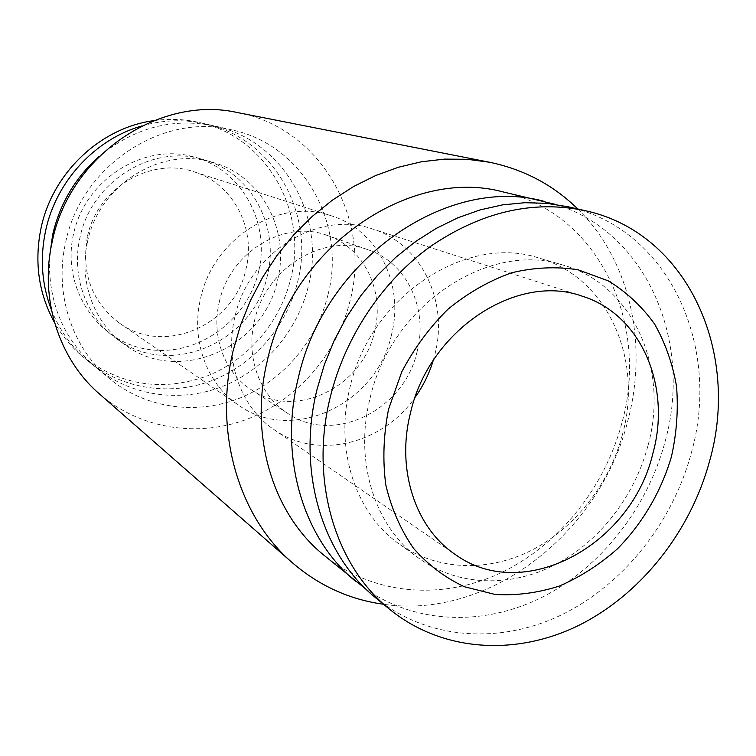 <?xml version="1.0" encoding="UTF-8"?>
<svg xmlns="http://www.w3.org/2000/svg" width="756" height="756" viewBox="0 0 756 756"><rect width="100%" height="100%" fill="white"/><g stroke="black" fill="none" stroke-linecap="round" stroke-linejoin="round"><path stroke-width="0.57" stroke-dasharray="3.78 2.83" d="M219.268 302.116C229.607 252.183 284.946 218.956 327.339 235.466C364.297 247.826 384.974 291.561 374.56 331.629C362.899 387.015 295.53 420.279 251.483 389.85C224.749 372.991 210.943 336.524 219.268 302.116M417.18 351.238C428.312 308.892 406.974 262.776 368.295 249.849C323.946 232.527 265.583 267.936 254.47 320.884C245.558 357.352 259.913 395.851 287.885 413.485C333.982 445.322 404.658 409.743 417.18 351.238M328.028 294.604C316.896 340.578 283.283 380.429 240.143 397.958C196.995 415.28 146.333 408.798 110.055 379.143C72.453 348.809 53.846 294.093 65.611 242.572C80.873 165.517 163.135 111.992 232.451 130.06C303.647 145.218 346.494 224.022 328.028 294.604M99.329 156.275C134.596 127.518 173.077 117.435 214.789 126.025C284.19 140.786 326.242 217.416 308.401 286.023C297.637 330.703 264.912 369.382 222.869 386.297C180.816 403.014 131.431 396.541 96.069 367.624C63.787 339.86 48.252 303.232 49.471 257.749M237.611 112.597C321.045 127.783 371.659 219.164 350.113 300.605C337.242 353.411 298.327 399.055 248.516 418.644C198.715 438.007 140.332 429.465 99.386 393.895M577.745 208.968C630.23 260.262 648.317 344.16 627.867 420.601C600.387 532.422 489.661 619.986 383.509 604.261M502.617 191.807C598.601 212.483 650.018 323.322 621.867 423.076C604.639 488.196 558.353 545.794 499.867 573.303C441.391 600.472 372.954 595.189 324.022 555.282M555.443 204.385C647.401 232.149 693.091 342.534 665.015 441.939C647.41 507.607 601.946 566.187 544.065 596.267C486.174 625.968 417.794 624.985 366.254 589.406M153.685 120.667C169.098 118.475 184.209 119.061 199.026 122.425C266.811 136.836 308.136 211.5 290.833 278.34C280.41 321.867 248.478 359.487 207.418 375.864C162.88 391.901 121.603 385.73 83.585 357.352C71.877 347.684 62.181 336.08 54.498 322.529M258.637 271.357C247.203 321.48 195.984 357.862 146.598 349.159C97.052 341.249 61.378 287.45 73.493 234.143C84.87 180.684 141.221 144.018 190.625 156.048C240.228 167.293 270.771 221.385 258.637 271.357M141.788 125.959C163.173 119.835 184.322 119.127 205.235 123.842C273.663 138.395 315.28 213.835 297.76 281.374C287.214 325.354 254.961 363.39 213.513 379.985C172.056 396.371 123.37 389.907 88.509 361.406C72 347.722 59.639 330.552 51.417 309.884M87.488 241.92C78.454 281.005 93.924 322.765 124.135 344.188C178.227 385.796 264.09 347.656 277.622 279.881C290.219 230.533 261.633 175.912 213.381 162.559C162.058 145.757 98.875 184.436 87.488 241.92M267.397 275.288C254.129 342.005 169.467 379.417 116.131 338.386C86.354 317.246 71.083 276.157 79.947 237.724C91.107 181.213 153.279 143.224 203.893 159.771C251.483 172.944 279.758 226.715 267.397 275.288M87.375 236.93C81.147 273.417 91.892 302.173 119.59 323.19C164.761 356.256 234.965 324.626 246.04 268.824C256.227 228.359 233.141 183.699 194.008 171.801C150.813 156.454 96.919 188.537 87.375 236.93M391.466 334.842C376.979 403.647 292.392 444.509 238.187 404.914C206.709 383.793 190.625 339.992 200.567 298.563C213.069 237.998 279.446 197.203 331.175 215.753C378.113 230.041 404.564 284.861 391.466 334.842M647.883 446.031C634.331 496.881 598.932 542.288 554.337 565.157C509.714 587.752 457.663 586.174 419.211 558.504C375.373 527.593 353.95 462.275 369.939 398.847C390.568 305.452 489.179 240.238 563.333 265.186C633.348 284.691 669.589 368.89 647.883 446.031M622.434 434.615C609.308 484.209 574.711 528.435 531.024 550.566C487.318 572.443 436.288 570.657 398.573 543.517C355.566 513.173 334.454 449.451 349.924 387.724C369.845 296.862 466.083 233.576 538.858 258.013C607.54 277.131 643.479 359.355 622.434 434.615M568.002 206.747C669.221 228.614 721.782 346.853 691.192 453.392C672.415 522.972 623.294 584.804 561.472 614.893C499.659 644.603 427.414 639.973 375.798 597.911M433.197 360.527L434.842 354.526C448.847 301.729 421.565 243.942 372.434 228.964C318.314 209.506 248.261 252.986 234.823 317.218C224.173 361.151 240.909 407.399 273.861 429.493C317.397 460.546 382.886 444.159 415.157 397.231M368.295 249.849L327.339 235.466M110.055 379.143L96.069 367.624M88.509 361.406L83.585 357.352M124.135 344.188L116.131 338.386M119.59 323.19L238.187 404.914M419.211 558.504L398.573 543.517M582.101 296.154L372.396 228.955M273.861 429.493L455.188 554.441M563.333 265.186L538.858 258.013M331.147 215.744L193.98 171.792M213.381 162.559L203.893 159.771M205.235 123.842L199.026 122.425M232.451 130.06L214.789 126.025M287.885 413.485L251.483 389.85"/><path stroke-width="1.13" d="M49.471 257.749L52.608 234.946C59.847 203.629 75.42 177.405 99.329 156.275M383.509 604.261C349.555 599.565 319.23 585.787 292.553 562.918L99.386 393.895C58.94 359.176 39.265 298.724 52.211 241.674C69.259 155.575 159.866 94.84 237.611 112.597L489.434 162.228C523.842 169.372 553.279 184.955 577.745 208.968M292.553 562.918C238.953 517.095 213.447 432.649 233.131 350.784L240.455 325.392L250.349 300.756L262.672 277.197L277.263 255.074L293.904 234.691L312.341 216.32L332.309 200.217L353.515 186.562L375.647 175.543L398.403 167.256L421.461 161.765L444.519 159.119L467.274 159.289L489.434 162.228M366.254 589.406L324.022 555.282C273.313 514.571 248.875 436.458 267.303 360.763C291.589 247.401 409.487 166.821 502.617 191.807L555.443 204.385M356.18 581.761C303.732 539.68 278.586 458.155 298.091 378.803C323.842 259.932 446.957 175.146 543.233 201.087M54.498 322.529C38.632 293.545 34.133 262.096 41.022 228.161C52.447 172.916 100.586 127.651 153.685 120.667M51.417 309.884C41.769 284.643 39.822 258.297 45.587 230.835C56.001 181.431 95.162 139.161 141.788 125.959M709.497 461.387C690.294 532.148 640.436 595.104 577.745 625.883C515.082 656.274 441.854 651.852 389.548 609.232C335.352 565.781 309.506 480.75 330.155 397.599C344.821 337.299 382.158 281.279 430.419 246.465C481.61 211.689 533.254 199.773 585.371 210.716C687.932 232.895 740.729 353.071 709.497 461.387M389.548 609.232L375.798 597.911C322.311 555.017 296.749 471.432 316.925 389.841L324.296 364.798L334.199 340.493L346.494 317.265L360.99 295.473L377.471 275.42L395.69 257.409L415.365 241.665L436.193 228.406L457.871 217.785L480.079 209.922L502.494 204.885L524.825 202.702L546.749 203.336L568.002 206.747L585.371 210.716M671.46 456.615C661.245 491.419 642.534 523.369 617.387 548.884C599.593 564.59 580.277 576.97 559.421 586.013C538.083 592.893 516.669 595.709 495.189 594.471L464.43 586.76C445.076 577.735 428.085 564.893 413.456 548.242C400.595 529.654 391.372 508.514 385.787 484.823C382.545 460.168 383.472 434.955 388.565 409.194L401.738 371.943C414.137 348.299 429.597 327.348 448.119 309.091C467.964 292.884 489.151 280.778 511.699 272.765C534.445 267.34 556.624 266.358 578.236 269.845L608.221 280.845C626.412 291.929 641.844 306.284 654.507 323.899C665.318 342.978 672.66 363.853 676.554 386.514C678.387 409.724 676.696 433.094 671.46 456.615M410.489 412.87C429.021 329.947 517.123 272.415 582.139 296.163C641.324 314.241 671.621 386.656 652.853 453.496C631.525 545.199 523.587 604.205 455.188 554.441C415.479 527.924 396.002 469.561 410.489 412.87M415.157 397.231C423.171 385.976 429.181 373.738 433.197 360.527"/></g></svg>
